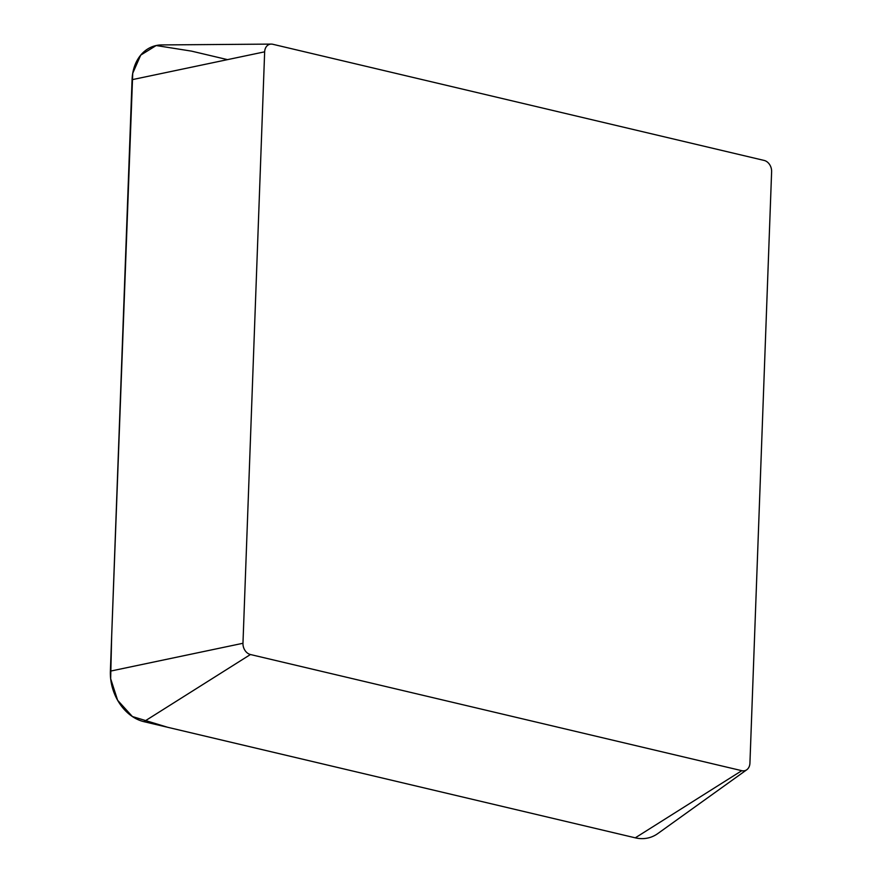 <?xml version="1.0" encoding="UTF-8"?>
<svg xmlns="http://www.w3.org/2000/svg" width="882" height="882" viewBox="0 0 882 882"><rect width="100%" height="100%" fill="white"/><g stroke="black" fill="none" stroke-linecap="round" stroke-linejoin="round"><path stroke-width="1.32" d="M264.655 51.829L242.969 643.276A9.768 7.574 72 0 0 250.433 654.521L741.784 770.681A9.768 7.574 72 0 0 746.789 769.743A9.768 7.574 72 0 0 749.932 763.128L771.618 171.681A9.768 7.574 72 0 0 764.154 160.436L272.803 44.276A9.768 7.574 72 0 0 271.248 44.1A9.768 7.574 72 0 0 264.655 51.829L132.068 79.689A43.902 34.067 -108 0 1 161.704 44.927L271.248 44.1M746.789 769.743L657.774 833.589A43.902 34.067 -108 0 1 635.283 837.834L143.931 721.674A43.902 34.067 -108 0 1 110.382 671.136L132.068 79.689M227.512 59.634L191.548 51.134L156.18 45.533L140.712 55.125L132.73 73.272L111.683 635.746L110.658 678.732L117.626 700.275L132.366 716.526L167.591 727.264L635.283 837.834L741.784 770.681M110.382 671.136L242.969 643.276M250.433 654.521L143.931 721.674"/></g></svg>
